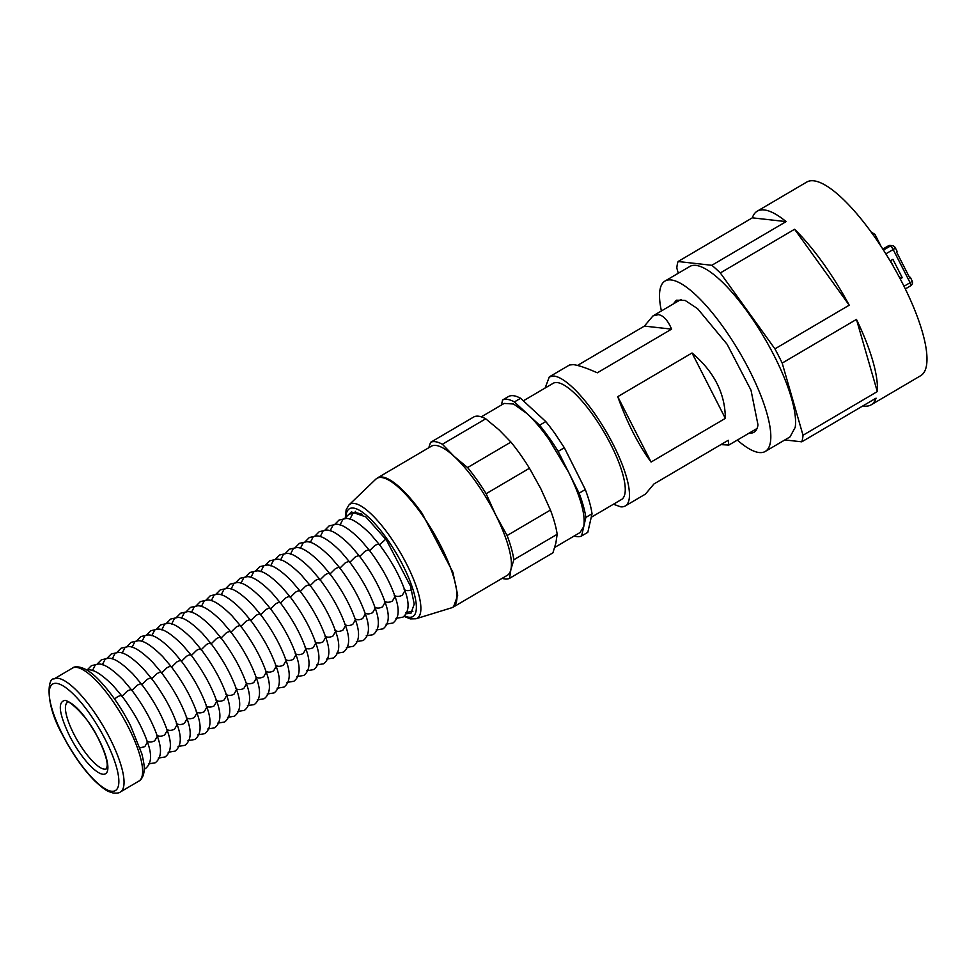 <?xml version="1.0" encoding="UTF-8"?>
<svg xmlns="http://www.w3.org/2000/svg" width="975" height="975" viewBox="0 0 975 975"><rect width="100%" height="100%" fill="white"/><g stroke="black" fill="none" stroke-linecap="round" stroke-linejoin="round"><path stroke-width="1.46" d="M890.541 260.739L893.892 267.333M888.225 245.907L890.224 246.127A3.742 1.06 -120.5 0 1 893.173 249.539L893.173 249.539A3.742 0.743 153 0 0 895.221 247.687A3.742 0.743 153 0 0 894.977 247.577A3.742 3.51 96.4 0 0 892.296 245.676L890.309 245.456A3.742 3.51 -83.6 0 0 888.225 245.907L882.826 249.076M896.768 251.075A3.742 0.743 153 0 1 897.012 251.197A3.742 0.743 153 0 1 896.537 251.952L909.858 278.107A3.742 0.743 -27 0 0 910.333 277.351A3.742 0.743 -27 0 0 910.089 277.241L909.37 277.156M900.205 278.85L902.253 277.656L899.401 277.339M890.187 260.959L892.917 259.338L902.253 277.656M911.881 280.739A3.742 0.743 153 0 1 912.125 280.861A3.742 0.743 153 0 1 910.077 282.701L904.008 286.272M871.199 232.074L874.965 234.39L872.942 234.5M757.027 428.488L728.849 445.051L720.854 444.624M613.446 504.221L620.6 506.805A74.892 21.267 -120.5 0 0 625.243 505.976A74.892 21.267 -120.5 0 0 609.485 437.446A74.892 21.267 -120.5 0 0 553.958 376.033L549.327 376.862L545.122 388.026M681.111 299.374L652.933 315.937L658.357 314.657C663.353 315.4 667.765 320.227 671.604 329.123L597.322 372.803C586.499 368.014 578.516 365.284 573.361 364.626L569.497 365.003L549.327 376.862M652.945 315.937L644.39 326.101L577.505 365.43M625.243 505.976L645.413 494.118L653.969 483.953L728.24 440.286L728.849 445.051M692.031 352.987L725.339 418.372C725.156 393.364 714.053 371.572 692.031 352.987L617.748 396.667L651.068 462.053C638.198 444.49 627.096 422.699 617.748 396.667M725.339 418.372L651.068 462.053M591.228 517.286L621.441 499.529A67.397 19.147 -120.5 0 0 593.3 415.484A67.397 19.147 -120.5 0 0 557.298 382.578A67.397 19.147 -120.5 0 0 553.117 383.321L523.343 400.835M671.604 329.123L644.39 326.101M592.032 513.788L585.841 517.433L581.612 535.957L587.803 532.326L592.032 513.788C591.045 506.866 588.803 498.786 585.305 489.548L564.342 447.732L555.226 433.96A78.634 22.328 -120.5 0 0 545.793 421.578L520.589 398.288C515.604 395.57 511.668 394.936 508.767 396.386L502.576 400.018L501.43 405.027M564.342 447.732L558.151 451.376L579.113 493.192L585.305 489.548M585.841 517.433A78.634 22.328 -120.5 0 0 579.113 493.192M574.178 535.994A78.634 22.328 -120.5 0 0 581.612 535.957M520.589 398.288L514.398 401.932A78.634 22.328 -120.5 0 0 502.576 400.018M514.398 401.932L539.602 425.222L545.793 421.578M558.151 451.376A78.634 22.328 -120.5 0 0 549.035 437.604A78.634 22.328 -120.5 0 0 539.602 425.222M554.726 547.438L580.052 532.545L583.72 526.695C585.707 515.032 580.673 496.897 568.632 472.278L548.706 439.055C541.271 428.598 534.032 420.115 527 413.571L513.557 404.003L504.136 403.431L481.321 416.849M557.164 534.3L513.825 559.772L510.888 569.522L509.596 578.309L552.923 552.825L555.872 543.075L557.164 534.3A78.634 22.328 -120.5 0 0 550.436 510.059L540.784 488.658L529.462 468.244A78.634 22.328 -120.5 0 0 520.345 454.472A78.634 22.328 -120.5 0 0 510.924 442.089L499.151 429.951L485.721 418.799A78.634 22.328 -120.5 0 0 473.899 416.886L430.56 442.357L428.768 447.744M485.721 418.799L442.382 444.271A78.634 22.328 -120.5 0 0 430.56 442.357M442.382 444.271L454.155 456.41L467.586 467.561L510.924 442.089M529.462 468.244L486.135 493.716A78.634 22.328 -120.5 0 0 477.019 479.944A78.634 22.328 -120.5 0 0 467.586 467.561M486.135 493.716L495.788 515.117L507.11 535.531L550.436 510.059M513.825 559.772A78.634 22.328 -120.5 0 0 507.11 535.531M502.174 578.346A78.634 22.328 -120.5 0 0 509.596 578.309M431.291 446.258A74.892 21.267 59.5 0 1 454.155 456.41A74.892 21.267 59.5 0 1 475.861 481.882A74.892 21.267 59.5 0 1 495.788 515.117A74.892 21.267 59.5 0 1 510.888 569.522A74.892 21.267 59.5 0 1 507.207 575.372L453.509 606.95L457.702 595.237L452.912 572.252L422.163 513.459A74.892 21.267 -120.5 0 0 377.593 477.835L431.291 446.258M406.234 613.763L410.95 613.299L414.241 604.098L410.487 586.06L386.344 539.906L365.832 516.896L351.366 511.936L349.44 513.959M673.298 303.968L676.345 300.227L685.145 300.446L697.588 308.673L727.118 344.273L751.006 390.219L757.989 424.856A76.574 21.742 59.5 0 1 753.98 432.242A76.574 21.742 59.5 0 1 749.214 433.083M661.403 310.964A98.853 28.08 59.5 0 1 659.868 290.55A98.853 28.08 59.5 0 1 665.06 281.019A98.853 28.08 59.5 0 1 730.604 337.874A98.853 28.08 59.5 0 1 770.457 441.919A98.853 28.08 59.5 0 1 765.265 451.449A98.853 28.08 59.5 0 1 737.319 440.078M678.295 273.232L676.821 268.088A112.332 31.907 59.5 0 1 678.064 261.519L752.334 217.839A112.332 31.907 59.5 0 1 757.258 211.161L806.776 182.045A112.332 31.907 59.5 0 1 839.804 196.097A112.332 31.907 59.5 0 1 909.797 298.484A112.332 31.907 59.5 0 1 920.656 375.716L871.138 404.832A112.332 31.907 59.5 0 1 862.899 405.893M665.06 281.019L689.812 266.455A98.853 28.08 59.5 0 1 755.357 323.322A98.853 28.08 59.5 0 1 795.21 427.355L790.03 436.885L765.265 451.449M757.258 211.161A112.332 31.907 59.5 0 1 786.106 221.605L752.334 217.839M678.064 261.519L711.835 265.285L786.106 221.605M711.835 265.285A112.332 31.907 59.5 0 1 716.016 268.893L720.318 272.939L794.601 229.259A112.332 31.907 59.5 0 1 849.213 305.187L794.601 229.259M849.213 305.187L774.93 348.867A112.332 31.907 59.5 0 1 782.182 363.09L856.464 319.41A112.332 31.907 59.5 0 1 877.305 391.584L856.464 319.41M782.182 363.09L803.022 435.252L877.305 391.584M803.022 435.252A112.332 31.907 59.5 0 1 801.791 441.821L876.062 398.153A112.332 31.907 59.5 0 1 871.138 404.832M801.791 441.821L784.838 439.944M774.93 348.867L720.318 272.939M897.012 251.197L895.221 247.687A3.742 3.742 0 0 0 892.296 245.676A3.742 3.51 96.4 0 0 890.224 246.127L883.472 250.087M885.848 253.841L893.173 249.539L910.077 282.701A3.742 1.06 -120.5 0 1 910.687 285.785A3.742 3.742 0 0 0 912.125 280.861L910.333 277.351M910.455 285.833A3.742 1.06 -120.5 0 0 910.687 285.785L905.324 288.941M310.306 542.49L313.243 536.689L316.327 535.945C321.677 535.458 329.903 540.747 341.018 551.826L349.538 561.893C361.347 577.541 369.915 592.946 375.217 608.12C380.006 621.038 379.312 629.887 373.12 634.676L366.234 635.81M354.632 618.613C356.838 620.124 359.531 620.1 362.712 618.516L365.32 613.945C370.098 626.864 369.403 635.712 363.224 640.49L356.326 641.635M114.514 698.953L117.353 696.918C120.315 695.321 121.814 695.151 121.851 696.43L127.262 691.104C130.223 689.496 131.722 689.337 131.759 690.605L137.17 685.279C140.12 683.67 141.619 683.512 141.655 684.779L147.067 679.453C150.028 677.857 151.527 677.686 151.564 678.953L156.975 673.628C159.924 672.031 161.423 671.86 161.472 673.14L166.871 667.802C169.833 666.205 171.332 666.035 171.368 667.314L176.78 661.988C179.741 660.38 181.24 660.221 181.277 661.489L186.688 656.163C189.637 654.554 191.137 654.396 191.173 655.663L196.584 650.337C199.546 648.741 201.045 648.57 201.082 649.838L206.493 644.512C209.442 642.915 210.941 642.744 210.99 644.024L216.389 638.686C219.351 637.089 220.85 636.919 220.886 638.198L226.298 632.872C229.259 631.264 230.758 631.105 230.795 632.373L236.206 627.047C239.155 625.438 240.654 625.28 240.703 626.547L246.102 621.221C249.064 619.625 250.563 619.454 250.599 620.722L256.011 615.396C258.972 613.799 260.459 613.628 260.508 614.908L265.919 609.57C268.868 607.973 270.368 607.803 270.404 609.082L275.815 603.757C278.777 602.148 280.276 601.989 280.312 603.257L285.724 597.931C288.673 596.322 290.172 596.164 290.221 597.431L295.62 592.105C298.582 590.509 300.081 590.338 300.117 591.606L305.528 586.28C308.49 584.683 309.989 584.513 310.026 585.792L315.437 580.454C318.386 578.857 319.885 578.687 319.922 579.967L325.333 574.641C328.295 573.032 329.794 572.873 329.83 574.141L335.242 568.815C338.191 567.206 339.69 567.048 339.739 568.315L345.138 562.989C348.099 561.393 349.598 561.222 349.635 562.49L355.046 557.164C358.008 555.567 359.507 555.397 359.543 556.676L364.955 551.338C367.904 549.742 369.403 549.571 369.44 550.851L374.851 545.525C377.812 543.916 379.312 543.758 379.348 545.025L385.795 539.138M364.54 612.788C366.734 614.299 369.428 614.274 372.608 612.69L375.217 608.12M300.41 548.316L303.347 542.514L306.43 541.771C311.768 541.271 319.995 546.573 331.11 557.651L339.641 567.718C351.451 583.367 360.007 598.772 365.32 613.945M320.214 536.677L323.152 530.863L326.235 530.12C331.573 529.632 339.812 534.922 350.927 546L359.446 556.067C371.256 571.716 379.811 587.133 385.125 602.306C389.915 615.213 389.208 624.061 383.029 628.851L376.131 629.996M344.736 624.439C346.929 625.95 349.623 625.913 352.804 624.341L355.412 619.771C360.202 632.69 359.495 641.538 353.316 646.315L346.418 647.461M374.449 606.962C376.643 608.485 379.336 608.449 382.517 606.877L385.125 602.306M290.501 554.141L293.438 548.34L296.522 547.597C301.872 547.097 310.099 552.398 321.214 563.477L329.733 573.544C341.543 589.192 350.098 604.597 355.412 619.771M330.111 530.851L333.06 525.05L336.143 524.294C341.482 523.807 349.708 529.096 360.823 540.174L369.342 550.241C381.152 565.89 389.72 581.307 395.021 596.481C399.811 609.399 399.116 618.247 392.925 623.025L386.039 624.171M384.345 601.148C386.551 602.66 389.232 602.623 392.425 601.051L395.021 596.481M334.827 630.264C337.021 631.776 339.714 631.739 342.908 630.167L345.503 625.597C350.293 638.515 349.598 647.363 343.407 652.141L336.521 653.287M404.028 616.371L410.28 618.893L415.947 618.772A66.19 18.793 59.5 0 0 389.415 535.628A66.19 18.793 59.5 0 0 349.001 504.916L375.802 479.188A74.795 21.243 59.5 0 1 421.468 513.898A74.795 21.243 59.5 0 1 451.449 607.852L453.509 606.95M280.593 559.967L283.542 554.166L286.613 553.41C291.964 552.923 300.19 558.212 311.305 569.29L319.824 579.357C331.634 595.006 340.202 610.423 345.503 625.597M340.019 525.025L342.956 519.224L346.04 518.481C351.39 517.981 359.617 523.283 370.732 534.361L379.251 544.428C391.06 560.077 399.616 575.482 404.93 590.655C409.719 603.574 409.025 612.422 402.833 617.199L395.935 618.345M345.979 516.738A62.534 17.757 59.5 0 1 386.673 538.456A62.534 17.757 59.5 0 1 414.936 596.566A62.534 17.757 59.5 0 1 404.588 615.871M394.253 595.323C396.447 596.834 399.141 596.798 402.322 595.225L404.93 590.655M349.928 519.2L352.865 513.398L355.948 512.655L362.078 514.191M404.15 589.497C406.356 591.008 409.049 590.984 412.23 589.4M324.931 636.078C327.125 637.601 329.818 637.565 332.999 635.993L335.607 631.422C340.397 644.329 339.69 653.177 333.511 657.967L326.613 659.112M270.697 565.793L273.634 559.979L276.717 559.236C282.055 558.748 290.294 564.038 301.409 575.116L309.928 585.183C321.738 600.832 330.293 616.249 335.607 631.422M315.023 641.903C317.216 643.415 319.91 643.39 323.091 641.806L325.699 637.236C330.488 650.154 329.794 659.003 323.602 663.792L316.717 664.926M260.788 571.618L263.725 565.805L266.809 565.061C272.159 564.574 280.386 569.863 291.501 580.942L300.02 591.008C311.829 606.657 320.385 622.074 325.699 637.236M305.114 647.729C307.32 649.24 310.001 649.216 313.194 647.632L315.803 643.061C320.58 655.98 319.885 664.828 313.706 669.606L306.808 670.751M250.892 577.432L253.829 571.63L256.913 570.887C262.251 570.387 270.477 575.689 281.592 586.767L290.123 596.834C301.933 612.483 310.489 627.888 315.803 643.061M295.218 653.555C297.412 655.066 300.105 655.029 303.286 653.457L305.894 648.887C310.684 661.806 309.977 670.654 303.798 675.431L296.9 676.577M240.983 583.257L243.921 577.456L247.004 576.712C252.342 576.213 260.581 581.514 271.696 592.593L280.215 602.66C292.025 618.308 300.58 633.713 305.894 648.887M285.309 659.38C287.503 660.892 290.197 660.855 293.39 659.283L295.986 654.713C300.775 667.631 300.081 676.479 293.889 681.257L287.003 682.402M231.075 589.083L234.024 583.282L237.096 582.526C242.446 582.038 250.673 587.328 261.788 598.406L270.307 608.473C282.116 624.122 290.684 639.539 295.986 654.713M275.401 665.194C277.607 666.717 280.3 666.681 283.481 665.108L286.089 660.538C290.867 673.445 290.172 682.293 283.993 687.082L277.095 688.228M221.179 594.908L224.116 589.095L227.199 588.352C232.538 587.864 240.776 593.153 251.879 604.232L260.41 614.299C272.22 629.947 280.776 645.365 286.089 660.538M265.505 671.019C267.698 672.531 270.392 672.506 273.573 670.922L276.181 666.352C280.971 679.27 280.276 688.118 274.085 692.908L267.199 694.042M211.27 600.734L214.207 594.921L217.291 594.177C222.641 593.69 230.868 598.979 241.983 610.058L250.502 620.124C262.312 635.773 270.867 651.19 276.181 666.352M255.596 676.845C257.802 678.356 260.483 678.332 263.677 676.747L266.272 672.177C271.062 685.096 270.368 693.944 264.176 698.722L257.29 699.867M201.362 606.548L204.311 600.746L207.395 600.003C212.733 599.503 220.959 604.805 232.074 615.883L240.593 625.95C252.403 641.599 260.971 657.004 266.272 672.177M245.7 682.671C247.894 684.182 250.587 684.145 253.768 682.573L256.376 678.003C261.166 690.922 260.459 699.77 254.28 704.547L247.382 705.693M191.466 612.373L194.403 606.572L197.486 605.828C202.824 605.329 211.063 610.63 222.178 621.709L230.697 631.776C242.507 647.424 251.062 662.829 256.376 678.003M235.792 688.496C237.985 690.007 240.679 689.971 243.86 688.399L246.468 683.828C251.257 696.747 250.563 705.595 244.372 710.373L237.486 711.518M181.557 618.199L184.494 612.398L187.578 611.642C192.928 611.154 201.155 616.444 212.27 627.522L220.789 637.589C232.598 653.238 241.166 668.655 246.468 683.828M225.883 694.31C228.089 695.833 230.783 695.797 233.963 694.224L236.572 689.654C241.349 702.561 240.654 711.409 234.475 716.198L227.577 717.344M171.661 624.024L174.598 618.211L177.682 617.467C183.02 616.98 191.246 622.269 202.361 633.348L210.892 643.415C222.702 659.063 231.258 674.481 236.572 689.654M215.987 700.135C218.181 701.647 220.874 701.622 224.055 700.038L226.663 695.467C231.453 708.386 230.746 717.234 224.567 722.024L217.669 723.158M161.752 629.85L164.69 624.037L167.773 623.293C173.123 622.806 181.35 628.095 192.465 639.173L200.984 649.24C212.794 664.889 221.349 680.306 226.663 695.467M206.078 705.961C208.272 707.472 210.966 707.448 214.159 705.863L216.755 701.293C221.544 714.212 220.85 723.06 214.658 727.838L207.772 728.983M151.844 635.663L154.793 629.862L157.865 629.119C163.215 628.619 171.442 633.921 182.557 644.999L191.076 655.066C202.885 670.715 211.453 686.12 216.755 701.293M196.182 711.787C198.376 713.298 201.069 713.261 204.25 711.689L206.858 707.119C211.648 720.037 210.941 728.886 204.762 733.663L197.864 734.809M141.948 641.489L144.885 635.688L147.968 634.944C153.307 634.445 161.545 639.746 172.66 650.825L181.179 660.892C192.989 676.54 201.545 691.945 206.858 707.119M186.274 717.612C188.467 719.123 191.161 719.087 194.342 717.515L196.95 712.944C201.74 725.863 201.045 734.711 194.854 739.489L187.968 740.634M132.039 647.315L134.977 641.513L138.06 640.758C143.41 640.27 151.637 645.56 162.752 656.638L171.271 666.705C183.081 682.354 191.648 697.771 196.95 712.944M176.365 723.426C178.571 724.949 181.252 724.912 184.446 723.34L187.054 718.77C191.831 731.677 191.137 740.525 184.957 745.314L178.059 746.46M73.844 734.017A38.573 10.957 59.5 0 1 67.555 702.268L67.543 702.268C64.533 697.686 86.921 713.517 98.402 738.818C106.519 755.259 107.372 763.413 107.213 765.497L106.641 768.775A38.573 10.957 59.5 0 1 73.844 734.017M122.143 653.14L125.08 647.327L128.164 646.583C133.502 646.096 141.728 651.385 152.843 662.464L161.375 672.531C173.184 688.179 181.74 703.597 187.054 718.77M69.457 735.686C58.89 713.347 57.476 701.573 65.228 700.367C75.197 703.548 86.336 716.406 98.633 738.94A42.315 12.017 59.5 0 1 102.875 774.26A42.315 12.017 59.5 0 1 69.457 735.686M105.349 739.684A61.778 17.55 59.5 0 1 111.528 791.261A61.778 17.55 59.5 0 1 62.741 734.943A61.778 17.55 59.5 0 1 56.562 683.365A61.778 17.55 59.5 0 1 105.349 739.684M166.469 729.251C168.663 730.763 171.356 730.738 174.537 729.154L177.145 724.583C181.935 737.502 181.228 746.35 175.049 751.14L168.151 752.273M120.352 791.98C119.291 793.028 116.805 793.358 112.881 792.943C108.164 791.127 107.579 792.638 94.819 780.999C83.033 769.031 72.26 753.638 62.498 734.821C44.204 702.548 48.104 677.162 53.93 679.002A65.532 18.61 59.5 0 1 109.736 738.014A65.532 18.61 59.5 0 1 120.352 791.98L138.925 781.06A65.532 18.61 59.5 0 0 128.31 727.094A65.532 18.61 59.5 0 0 72.491 668.082C73.808 666.23 83.801 664.219 98.451 679.49C110.102 691.446 120.742 706.692 130.357 725.254L141.838 753.773C145.458 768.934 144.239 770.335 143.423 774.93C141.887 778.586 140.388 780.634 138.925 781.06M112.235 658.966L115.172 653.152L118.255 652.409C123.606 651.922 131.832 657.211 142.947 668.289L151.466 678.356C163.276 694.005 171.832 709.422 177.145 724.583M156.561 735.077C158.754 736.588 161.448 736.564 164.641 734.979L167.237 730.409C172.027 743.328 171.332 752.176 165.141 756.953L158.255 758.099M102.326 664.779L105.276 658.978L108.347 658.235C113.697 657.735 121.924 663.037 133.039 674.115L141.558 684.182C153.368 699.831 161.935 715.236 167.237 730.409M86.885 670.032L88.542 669.874C93.893 669.386 102.119 674.676 113.234 685.754L121.753 695.833C133.563 711.47 142.118 726.887 147.432 742.06C152.222 754.979 151.527 763.827 145.336 768.605L144.227 769.165M92.43 670.605L95.367 664.804L98.451 664.06C103.789 663.561 112.028 668.862 123.143 679.941L131.662 690.007C143.471 705.656 152.027 721.061 157.341 736.235C162.13 749.153 161.423 758.002 155.244 762.779L148.346 763.925M146.652 740.902C148.858 742.414 151.552 742.377 154.732 740.805L157.341 736.235M140.022 747.862L144.824 746.631L147.432 742.06M881.071 246.382L874.965 234.39M305.151 541.747L309.331 537.518L316.327 535.945M295.242 547.572L299.435 543.343L306.43 541.771M315.047 535.921L319.239 531.692L326.235 530.12M285.334 553.398L289.526 549.169L296.522 547.597M324.955 530.095L329.148 525.878L336.143 524.294M375.802 479.188L377.593 477.835M415.947 618.772L451.449 607.852M275.438 559.211L279.63 554.994L286.613 553.41M334.852 524.282L339.044 520.053L346.04 518.481M349.001 504.916L346.149 509.742L345.333 517.579M344.76 518.456L348.952 514.227L355.948 512.655M354.668 512.631L355.522 511.363M405.844 612.519L412.864 611.301M265.529 565.037L269.722 560.808L276.717 559.236M255.633 570.862L259.813 566.633L266.809 565.061M245.724 576.688L249.917 572.459L256.913 570.887M235.816 582.514L240.008 578.285L247.004 576.712M225.92 588.327L230.1 584.11L237.096 582.526M216.011 594.153L220.204 589.924L227.199 588.352M206.115 599.978L210.295 595.749L217.291 594.177M196.207 605.804L200.399 601.575L207.395 600.003M186.298 611.63L190.491 607.401L197.486 605.828M176.402 617.443L180.582 613.226L187.578 611.642M166.493 623.269L170.686 619.04L177.682 617.467M156.585 629.094L160.777 624.865L167.773 623.293M146.689 634.92L150.881 630.691L157.865 629.119M136.78 640.746L140.973 636.517L147.968 634.944M126.884 646.559L131.064 642.342L138.06 640.758M116.976 652.385L121.168 648.156L128.164 646.583M53.93 679.002L72.491 668.082M107.067 658.21L111.26 653.981L118.255 652.409M97.171 664.036L101.363 659.807L108.347 658.235M86.629 669.886L88.542 669.874M87.262 669.862L91.455 665.632L98.451 664.06"/></g></svg>

